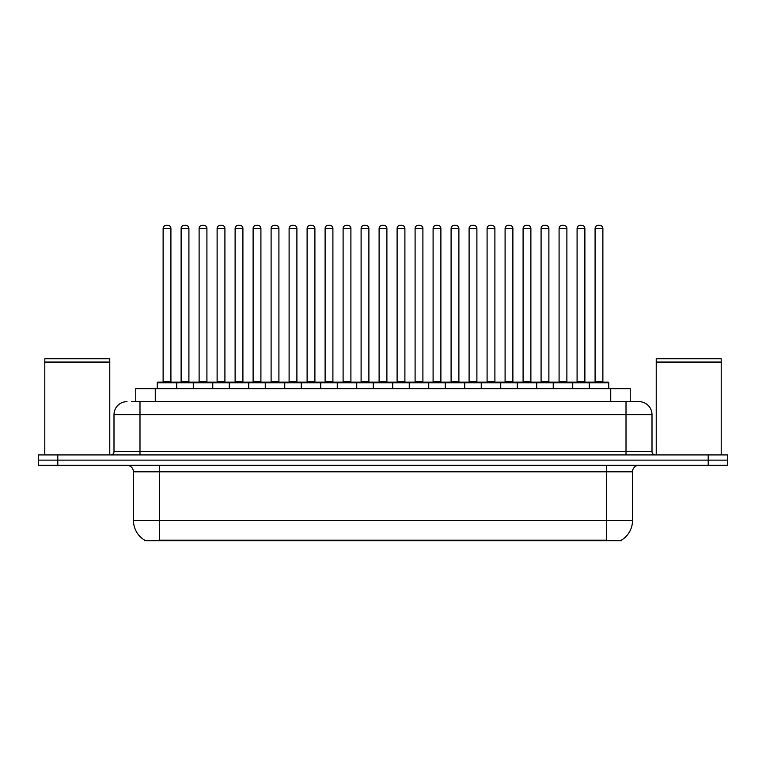 <?xml version="1.0" encoding="UTF-8"?>
<svg xmlns="http://www.w3.org/2000/svg" width="766" height="766" viewBox="0 0 766 766"><rect width="100%" height="100%" fill="white"/><g stroke="black" fill="none" stroke-linecap="round" stroke-linejoin="round"><path stroke-width="1.15" d="M135.774 401.652L135.774 388.649L630.227 388.649L630.227 401.652M621.465 540.059L621.465 540.7L144.535 540.7L144.535 540.059M144.726 540.174A22.741 22.741 0 0 1 133.495 520.554L159.481 520.554L159.481 540.174L606.519 540.174L606.519 520.554L632.505 520.554L632.505 471.827A6.501 6.501 0 0 1 639.007 465.326M133.495 520.554L133.495 471.827C133.102 467.873 130.938 465.709 126.993 465.326M621.274 540.174A22.741 22.741 0 0 0 632.505 520.554M57.795 454.927L727.7 454.927L727.7 460.127L38.3 460.127L38.3 465.326L57.795 465.326L57.795 460.127L38.3 460.127L38.3 454.927L57.795 454.927L57.795 460.127L727.7 460.127L727.7 465.326L57.795 465.326M131.838 401.652L634.459 401.652M131.541 401.652L139.986 401.652L139.986 414.645L114 414.645L114 451.681A3.246 3.246 0 0 1 110.744 454.927M126.993 401.652A12.993 12.993 0 0 0 114 414.645M639.007 401.652A12.993 12.993 0 0 1 652 414.645L626.014 414.645L626.014 401.652L638.806 401.652M652 414.645L652 451.681C652.172 453.635 653.264 454.717 655.256 454.927M589.236 388.649L589.236 382.809A0.651 0.651 0 0 1 589.887 382.157L608.08 382.157A0.651 0.651 0 0 1 608.731 382.809L157.269 382.809A0.651 0.651 0 0 1 157.92 382.157L176.113 382.157A0.651 0.651 0 0 1 176.764 382.809L176.764 388.649M170.914 228.555L163.12 228.555A3.246 3.246 0 0 1 166.366 225.3L167.668 225.3A3.246 3.246 0 0 1 170.914 228.555L170.914 381.506A0.651 0.651 0 0 0 171.565 382.157M163.12 228.555L163.12 381.506A0.651 0.651 0 0 1 162.469 382.157M157.269 382.809L157.269 388.649M194.765 382.809A0.651 0.651 0 0 0 194.114 382.157L175.921 382.157M181.121 228.555A3.246 3.246 0 0 1 184.367 225.3L185.669 225.3A3.246 3.246 0 0 1 188.915 228.555L181.121 228.555L181.121 381.506A0.651 0.651 0 0 1 180.47 382.157M188.915 228.555L188.915 381.506A0.651 0.651 0 0 0 189.566 382.157M193.271 388.649L193.271 382.809A0.651 0.651 0 0 1 193.922 382.157L212.115 382.157A0.651 0.651 0 0 1 212.766 382.809L212.766 388.649M206.916 228.555L199.112 228.555A3.246 3.246 0 0 1 202.368 225.3L203.66 225.3A3.246 3.246 0 0 1 206.916 228.555L206.916 381.506A0.651 0.651 0 0 0 207.567 382.157M199.112 228.555L199.112 381.506A0.651 0.651 0 0 1 198.471 382.157M229.264 388.649L229.264 382.809A0.651 0.651 0 0 1 229.915 382.157L248.107 382.157A0.651 0.651 0 0 1 248.759 382.809L248.759 388.649M242.908 228.555L235.114 228.555A3.246 3.246 0 0 1 238.36 225.3L239.662 225.3A3.246 3.246 0 0 1 242.908 228.555L242.908 381.506A0.651 0.651 0 0 0 243.559 382.157M235.114 228.555L235.114 381.506A0.651 0.651 0 0 1 234.463 382.157M265.266 388.649L265.266 382.809A0.651 0.651 0 0 1 265.917 382.157L284.109 382.157A0.651 0.651 0 0 1 284.751 382.809L284.751 388.649M278.91 228.555L271.107 228.555A3.246 3.246 0 0 1 274.362 225.3L275.655 225.3A3.246 3.246 0 0 1 278.91 228.555L278.91 381.506A0.651 0.651 0 0 0 279.561 382.157M271.107 228.555L271.107 381.506A0.651 0.651 0 0 1 270.465 382.157M301.258 388.649L301.258 382.809A0.651 0.651 0 0 1 301.909 382.157L320.102 382.157A0.651 0.651 0 0 1 320.753 382.809L320.753 388.649M314.903 228.555L307.109 228.555A3.246 3.246 0 0 1 310.354 225.3L311.657 225.3A3.246 3.246 0 0 1 314.903 228.555L314.903 381.506A0.651 0.651 0 0 0 315.554 382.157M307.109 228.555L307.109 381.506A0.651 0.651 0 0 1 306.457 382.157M230.757 382.809A0.651 0.651 0 0 0 230.106 382.157M211.914 382.157L229.915 382.157M217.113 228.555A3.246 3.246 0 0 1 220.369 225.3L221.661 225.3A3.246 3.246 0 0 1 224.917 228.555L217.113 228.555L217.113 381.506A0.651 0.651 0 0 1 216.462 382.157M224.917 228.555L224.917 381.506A0.651 0.651 0 0 0 225.558 382.157M266.76 382.809A0.651 0.651 0 0 0 266.108 382.157M247.916 382.157L265.917 382.157M253.115 228.555A3.246 3.246 0 0 1 256.361 225.3L257.663 225.3A3.246 3.246 0 0 1 260.909 228.555L253.115 228.555L253.115 381.506A0.651 0.651 0 0 1 252.464 382.157M260.909 228.555L260.909 381.506A0.651 0.651 0 0 0 261.56 382.157M302.752 382.809A0.651 0.651 0 0 0 302.101 382.157M283.908 382.157L301.909 382.157M289.108 228.555A3.246 3.246 0 0 1 292.353 225.3L293.656 225.3A3.246 3.246 0 0 1 296.902 228.555L289.108 228.555L289.108 381.506A0.651 0.651 0 0 1 288.456 382.157M296.902 228.555L296.902 381.506A0.651 0.651 0 0 0 297.553 382.157M44.801 362.337L109.777 362.337L44.801 362.337L44.801 454.927M109.777 362.337L109.777 454.927M109.452 362.012L45.127 362.012M109.777 361.686L109.777 358.766L44.801 358.766L44.801 361.686M656.223 362.337L721.199 362.337L656.223 362.337L656.223 454.927M721.199 362.337L721.199 454.927M720.873 362.012L656.548 362.012M721.199 361.686L721.199 358.766L656.223 358.766L656.223 361.686M337.26 388.649L337.26 382.809A0.651 0.651 0 0 1 337.902 382.157L356.104 382.157A0.651 0.651 0 0 1 356.745 382.809L356.745 388.649M350.905 228.555L343.101 228.555A3.246 3.246 0 0 1 346.356 225.3L347.649 225.3A3.246 3.246 0 0 1 350.905 228.555L350.905 381.506A0.651 0.651 0 0 0 351.556 382.157M343.101 228.555L343.101 381.506A0.651 0.651 0 0 1 342.459 382.157M373.253 388.649L373.253 382.809A0.651 0.651 0 0 1 373.904 382.157L392.096 382.157A0.651 0.651 0 0 1 392.747 382.809L392.747 388.649M386.897 228.555L379.103 228.555A3.246 3.246 0 0 1 382.349 225.3L383.651 225.3A3.246 3.246 0 0 1 386.897 228.555L386.897 381.506A0.651 0.651 0 0 0 387.548 382.157M379.103 228.555L379.103 381.506A0.651 0.651 0 0 1 378.452 382.157M409.255 388.649L409.255 382.809A0.651 0.651 0 0 1 409.896 382.157L428.098 382.157A0.651 0.651 0 0 1 428.74 382.809L428.74 388.649M422.899 228.555L415.095 228.555A3.246 3.246 0 0 1 418.351 225.3L419.644 225.3A3.246 3.246 0 0 1 422.899 228.555L422.899 381.506A0.651 0.651 0 0 0 423.541 382.157M415.095 228.555L415.095 381.506A0.651 0.651 0 0 1 414.444 382.157M338.754 382.809A0.651 0.651 0 0 0 338.103 382.157M319.91 382.157L337.902 382.157M325.11 228.555A3.246 3.246 0 0 1 328.355 225.3L329.658 225.3A3.246 3.246 0 0 1 332.904 228.555L325.11 228.555L325.11 381.506A0.651 0.651 0 0 1 324.458 382.157M332.904 228.555L332.904 381.506A0.651 0.651 0 0 0 333.555 382.157M374.746 382.809A0.651 0.651 0 0 0 374.095 382.157M355.903 382.157L373.904 382.157M361.102 228.555A3.246 3.246 0 0 1 364.348 225.3L365.65 225.3A3.246 3.246 0 0 1 368.896 228.555L361.102 228.555L361.102 381.506A0.651 0.651 0 0 1 360.451 382.157M368.896 228.555L368.896 381.506A0.651 0.651 0 0 0 369.547 382.157M410.748 382.809A0.651 0.651 0 0 0 410.097 382.157M391.905 382.157L409.896 382.157M397.104 228.555A3.246 3.246 0 0 1 400.35 225.3L401.652 225.3A3.246 3.246 0 0 1 404.898 228.555L397.104 228.555L397.104 381.506A0.651 0.651 0 0 1 396.453 382.157M404.898 228.555L404.898 381.506A0.651 0.651 0 0 0 405.549 382.157M445.247 388.649L445.247 382.809A0.651 0.651 0 0 1 445.898 382.157L464.091 382.157A0.651 0.651 0 0 1 464.742 382.809L464.742 388.649M458.891 228.555L451.097 228.555A3.246 3.246 0 0 1 454.343 225.3L455.646 225.3A3.246 3.246 0 0 1 458.891 228.555L458.891 381.506A0.651 0.651 0 0 0 459.543 382.157M451.097 228.555L451.097 381.506A0.651 0.651 0 0 1 450.446 382.157M481.249 388.649L481.249 382.809A0.651 0.651 0 0 1 481.891 382.157L500.083 382.157A0.651 0.651 0 0 1 500.734 382.809L500.734 388.649M494.893 228.555L487.09 228.555A3.246 3.246 0 0 1 490.345 225.3L491.638 225.3A3.246 3.246 0 0 1 494.893 228.555L494.893 381.506A0.651 0.651 0 0 0 495.535 382.157M487.09 228.555L487.09 381.506A0.651 0.651 0 0 1 486.439 382.157M517.242 388.649L517.242 382.809A0.651 0.651 0 0 1 517.893 382.157L536.085 382.157A0.651 0.651 0 0 1 536.736 382.809L536.736 388.649M530.886 228.555L523.092 228.555A3.246 3.246 0 0 1 526.338 225.3L527.64 225.3A3.246 3.246 0 0 1 530.886 228.555L530.886 381.506A0.651 0.651 0 0 0 531.537 382.157M523.092 228.555L523.092 381.506A0.651 0.651 0 0 1 522.441 382.157M553.234 388.649L553.234 382.809A0.651 0.651 0 0 1 553.885 382.157L572.078 382.157A0.651 0.651 0 0 1 572.729 382.809L572.729 388.649M566.888 228.555L559.084 228.555A3.246 3.246 0 0 1 562.34 225.3L563.632 225.3A3.246 3.246 0 0 1 566.888 228.555L566.888 381.506A0.651 0.651 0 0 0 567.529 382.157M559.084 228.555L559.084 381.506A0.651 0.651 0 0 1 558.433 382.157M602.88 228.555L595.086 228.555A3.246 3.246 0 0 1 598.332 225.3L599.634 225.3A3.246 3.246 0 0 1 602.88 228.555L602.88 381.506A0.651 0.651 0 0 0 603.531 382.157M595.086 228.555L595.086 381.506A0.651 0.651 0 0 1 594.435 382.157M608.731 382.809L608.731 388.649M446.741 382.809A0.651 0.651 0 0 0 446.09 382.157M427.897 382.157L445.898 382.157M433.096 228.555A3.246 3.246 0 0 1 436.342 225.3L437.645 225.3A3.246 3.246 0 0 1 440.89 228.555L433.096 228.555L433.096 381.506A0.651 0.651 0 0 1 432.445 382.157M440.89 228.555L440.89 381.506A0.651 0.651 0 0 0 441.542 382.157M482.743 382.809A0.651 0.651 0 0 0 482.092 382.157M463.899 382.157L481.891 382.157M469.098 228.555A3.246 3.246 0 0 1 472.344 225.3L473.647 225.3A3.246 3.246 0 0 1 476.892 228.555L469.098 228.555L469.098 381.506A0.651 0.651 0 0 1 468.447 382.157M476.892 228.555L476.892 381.506A0.651 0.651 0 0 0 477.544 382.157M518.735 382.809A0.651 0.651 0 0 0 518.084 382.157M499.892 382.157L517.893 382.157M505.091 228.555A3.246 3.246 0 0 1 508.337 225.3L509.639 225.3A3.246 3.246 0 0 1 512.885 228.555L505.091 228.555L505.091 381.506A0.651 0.651 0 0 1 504.44 382.157M512.885 228.555L512.885 381.506A0.651 0.651 0 0 0 513.536 382.157M554.737 382.809A0.651 0.651 0 0 0 554.086 382.157M535.894 382.157L553.885 382.157M541.083 228.555A3.246 3.246 0 0 1 544.339 225.3L545.631 225.3A3.246 3.246 0 0 1 548.887 228.555L541.083 228.555L541.083 381.506A0.651 0.651 0 0 1 540.442 382.157M548.887 228.555L548.887 381.506A0.651 0.651 0 0 0 549.538 382.157M590.73 382.809A0.651 0.651 0 0 0 590.079 382.157L571.886 382.157M577.085 228.555A3.246 3.246 0 0 1 580.331 225.3L581.633 225.3A3.246 3.246 0 0 1 584.879 228.555L577.085 228.555L577.085 381.506A0.651 0.651 0 0 1 576.434 382.157M584.879 228.555L584.879 381.506A0.651 0.651 0 0 0 585.53 382.157M603.924 540.7L603.924 540.059M162.076 540.7L162.076 540.059M155.268 401.652L155.268 388.649M610.732 401.652L610.732 388.649M606.519 465.326L606.519 471.827L133.495 471.827M632.505 471.827L606.519 471.827L606.519 520.554L159.481 520.554L159.481 465.326M708.205 465.326L708.205 454.927M139.986 454.927L139.986 451.681L652 451.681M114 451.681L139.986 451.681L139.986 414.645L626.014 414.645L626.014 454.927M163.12 381.506L170.914 381.506M181.121 381.506L188.915 381.506M199.112 381.506L206.916 381.506M235.114 381.506L242.908 381.506M271.107 381.506L278.91 381.506M307.109 381.506L314.903 381.506M217.113 381.506L224.917 381.506M253.115 381.506L260.909 381.506M289.108 381.506L296.902 381.506M343.101 381.506L350.905 381.506M379.103 381.506L386.897 381.506M415.095 381.506L422.899 381.506M325.11 381.506L332.904 381.506M361.102 381.506L368.896 381.506M397.104 381.506L404.898 381.506M451.097 381.506L458.891 381.506M487.09 381.506L494.893 381.506M523.092 381.506L530.886 381.506M559.084 381.506L566.888 381.506M595.086 381.506L602.88 381.506M433.096 381.506L440.89 381.506M469.098 381.506L476.892 381.506M505.091 381.506L512.885 381.506M541.083 381.506L548.887 381.506M577.085 381.506L584.879 381.506"/></g></svg>
